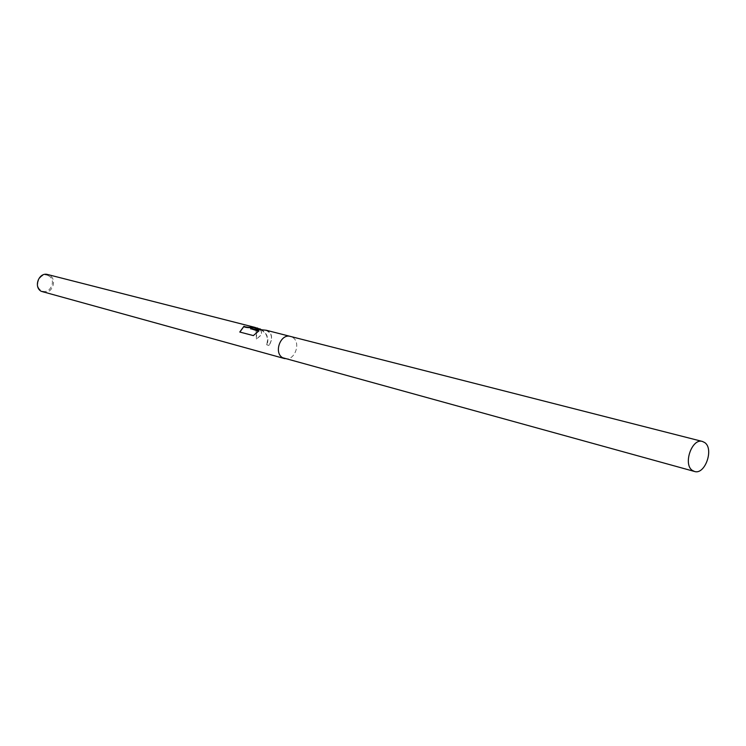 <?xml version="1.0" encoding="UTF-8"?>
<svg xmlns="http://www.w3.org/2000/svg" width="746" height="746" viewBox="0 0 746 746"><rect width="100%" height="100%" fill="white"/><g stroke="black" fill="none" stroke-linecap="round" stroke-linejoin="round"><path stroke-width="0.56" stroke-dasharray="3.73 2.8" d="M254.433 328.044L257.519 328.324C261.314 329.825 262.415 332.184 260.83 335.392L256.475 339.085L261.007 335.029L261.585 333.182L260.839 330.049L257.715 328.081M260.568 329.098L260.951 329.294C267.236 333.35 269.222 338.544 266.909 344.876L266.639 344.727C268.989 337.127 266.098 331.7 257.957 328.436M43.063 292.078C51.81 294.968 57.806 279.703 49.646 275.358L47.707 274.547M284.674 358.612C294.474 361.726 301.626 342.517 292.6 337.369L290.548 336.455M266.154 330.525L266.294 330.562C272.103 333.294 273.027 338.227 269.045 345.37L269.101 345.454C272.542 339.458 272.402 334.721 268.681 331.271L266.359 330.282M256.139 327.802L257.92 330.515L256.12 331.103L256.876 338.274M48.882 275.983C40.899 270.723 32.899 286.016 41.3 290.502C49.301 295.658 57.19 280.496 48.882 275.983M256.475 339.085L255.981 331.383L257.79 330.786L254.787 327.625M250.414 329.089L266.285 330.264M253.323 335.588L258.293 331.121M239.858 332.054L253.677 335.756M269.045 345.37L266.639 344.727M266.909 344.876L269.101 345.454M284.552 358.584C294.381 361.885 301.692 342.554 292.6 337.369L290.427 336.427M266.294 330.562L260.596 329.107M257.519 328.324L255.291 327.755"/><path stroke-width="1.12" d="M257.715 328.081L254.582 327.755L260.568 329.098M290.548 336.455L266.285 330.264L250.619 328.678L259.002 330.832L253.323 335.588L239.774 332.035L243.951 326.282C245.359 327.149 248.987 327.513 254.843 327.354L47.707 274.547C38.978 271.814 33.141 287.089 41.3 291.341L284.674 358.612M290.427 336.418C280.617 333.275 273.465 352.671 282.585 357.707L694.479 471.463C704.961 475.146 714.258 448.887 704.728 442.574L702.434 441.455C691.962 437.902 682.767 464.366 692.391 470.446L694.479 471.463M254.843 327.354L256.139 327.802M258.293 331.121L250.619 328.678M260.596 329.107L254.582 327.755M255.291 327.755L254.787 327.625C248.922 327.867 245.248 327.541 243.774 326.645L243.951 326.282M243.774 326.645L239.858 332.054M702.434 441.455L290.427 336.427C280.617 333.275 273.465 352.671 282.585 357.707L284.552 358.584"/></g></svg>
